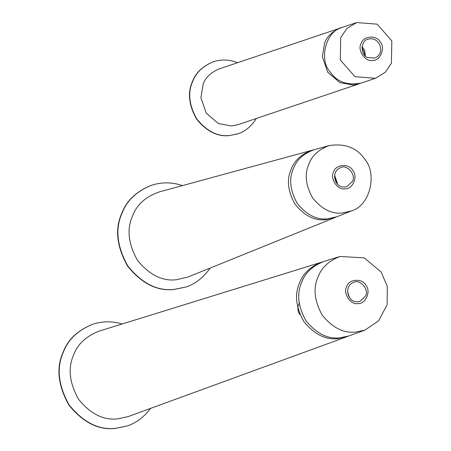 <?xml version="1.0" encoding="UTF-8"?>
<svg xmlns="http://www.w3.org/2000/svg" width="451" height="451" viewBox="0 0 451 451"><rect width="100%" height="100%" fill="white"/><g stroke="black" fill="none" stroke-linecap="round" stroke-linejoin="round"><path stroke-width="0.68" d="M322.967 261.783L99.22 331.096C86.304 336.108 77.843 343.91 73.823 354.497C67.718 367.728 69.285 382.634 78.53 399.225C90.431 413.866 103.392 420.422 117.418 418.894L128.073 416.606M122.12 323.998C112.248 320.999 102.428 321.084 92.669 324.263C77.888 330.363 68.18 339.524 63.54 351.746C56.279 367.486 58.145 385.222 69.138 404.959C83.294 422.378 98.718 430.175 115.405 428.36L126.985 426.02C135.976 423.156 143.846 417.276 150.583 408.386M92.517 324.314L92.404 324.348C77.628 330.448 67.915 339.614 63.275 351.836C56.014 367.576 57.88 385.312 68.873 405.049C83.029 422.469 98.453 430.265 115.14 428.45L126.838 426.071M299.193 303.089C297.215 307.689 297.513 311.556 300.084 314.68M321.867 262.104C310.609 266.473 303.23 273.272 299.723 282.506C294.402 294.041 295.771 307.035 303.827 321.501C314.2 334.264 325.504 339.981 337.731 338.65L348.082 336.249M365.468 296.149L360.067 301.251C348.206 305.254 342.568 286.402 353.697 282.371C359.723 278.65 369.583 289.491 365.468 296.149M349.48 297.536L347.524 291.741M346.695 286.656C348.448 278.989 362.519 277.951 365.846 285.241C371.325 290.957 365.648 304.397 358.117 303.534C350.889 305.485 342.495 293.082 346.695 286.656M318.197 276.621C321.653 267.499 328.948 260.785 340.071 256.467L364.273 257.887L381.134 271.981L387.347 286.582L387.11 304.713L378.586 320.887L364.921 330.115L355.743 332.088C343.662 333.402 332.5 327.753 322.251 315.148C314.291 300.856 312.938 288.014 318.197 276.621M340.065 256.467L323.998 261.445C312.757 265.808 305.383 272.601 301.888 281.819C296.572 293.336 297.942 306.314 305.987 320.757C316.343 333.503 327.629 339.208 339.84 337.878L349.119 335.888M336.626 183.055L334.473 176.668M313.439 149.912L312.34 150.194C301.623 153.994 294.616 160.24 291.318 168.933C286.503 179.363 287.744 191.117 295.027 204.196C304.408 215.736 314.629 220.905 325.684 219.699L336.096 217.078M335.07 217.517L188.011 277.021L176.149 279.783C162.168 281.306 149.253 274.772 137.392 260.182C128.18 243.647 126.618 228.787 132.701 215.606C136.867 204.619 145.729 196.721 159.276 191.917M182.458 185.598C172.113 182.063 161.746 181.967 151.361 185.316C136.58 191.421 126.872 200.582 122.232 212.804C114.971 228.544 116.837 246.28 127.83 266.017C141.986 283.437 157.41 291.233 174.097 289.418L185.677 287.078C195.204 284.051 203.395 277.698 210.256 268.018M151.203 185.372L151.096 185.406C136.315 191.506 126.607 200.672 121.967 212.895C114.706 228.634 116.572 246.37 127.565 266.107C141.721 283.521 157.145 291.323 173.832 289.508L185.53 287.129M213.3 61.787L213.193 61.826C202.719 66.145 195.841 72.639 192.549 81.304C187.402 92.455 188.727 105.027 196.518 119.013C206.552 131.359 217.483 136.884 229.311 135.599L237.621 133.908M237.53 62.728C229.644 59.481 221.61 59.149 213.43 61.742C202.961 66.066 196.078 72.56 192.791 81.219C187.644 92.376 188.963 104.948 196.754 118.934C206.789 131.28 217.72 136.805 229.548 135.52L237.75 133.862C245.192 131.495 251.387 126.37 256.337 118.478M219.124 68.941C211.029 72.284 205.707 77.301 203.164 83.999L200.915 97.72L206.231 113.15L218.402 123.551L231.577 125.97L237.925 124.69M341.627 27.646L340.573 27.973C332.477 31.316 327.161 36.339 324.619 43.031L322.369 56.758L327.685 72.183L339.851 82.589L353.032 85.002L360.411 83.345M362.001 47.513L364.56 53.381L364.594 55.197M334.591 175.118L337.658 184.217M352.428 181.403C356.544 174.746 346.678 163.905 340.657 167.625C329.529 171.656 335.161 190.508 347.022 186.505L352.428 181.403M333.65 171.91C335.403 164.243 349.474 163.206 352.8 170.495C358.28 176.211 352.603 189.651 345.077 188.783C337.844 190.739 329.45 178.337 333.65 171.91M309.036 163.719C312.239 155.279 319.037 149.219 329.444 145.532C345.483 143.232 357.316 147.917 364.949 159.592C376.918 172.654 370.959 205.301 351.509 210.865L342.394 212.985C331.66 214.157 321.743 209.14 312.639 197.938C305.569 185.248 304.369 173.838 309.036 163.719M314.488 149.608C303.811 153.396 296.831 159.615 293.545 168.274C288.753 178.669 289.982 190.378 297.243 203.407C306.59 214.907 316.771 220.054 327.787 218.859L337.145 216.677M362.119 46.532L364.78 50.58L365.282 55.907M367.593 57.531C359.932 54.971 360.856 39.93 368.168 39.203C379.579 35.73 386.321 53.968 374.539 58.078L367.593 57.531M391.406 63.241L391.829 40.917L377.154 24.162L356.662 22.55L346.825 28.593L340.714 37.602L340.296 59.927L354.971 76.681L375.463 78.299L385.295 72.256L391.406 63.241M361.155 43.488C362.908 35.821 376.98 34.783 380.306 42.073C385.785 47.789 380.108 61.229 372.582 60.361C365.349 62.317 356.955 49.914 361.155 43.488M375.463 78.294L361.476 83.012C347.287 85.786 336.728 81.935 329.799 71.472C319.02 59.87 325.475 30.871 342.664 27.269L356.662 22.55M347.011 336.655L128.061 416.611M364.91 330.121L349.108 335.888M312.363 150.189L159.304 191.912M359.362 83.728L237.914 124.69M340.561 27.979L219.113 68.947M329.461 145.526L314.51 149.602M351.498 210.865L337.134 216.677"/></g></svg>
